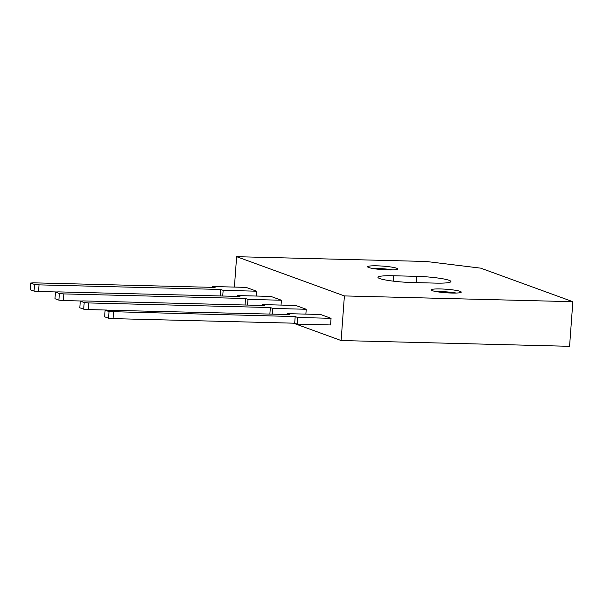 <?xml version="1.0" encoding="UTF-8"?>
<svg xmlns="http://www.w3.org/2000/svg" width="603" height="603" viewBox="0 0 603 603"><rect width="100%" height="100%" fill="white"/><g stroke="black" fill="none" stroke-linecap="round" stroke-linejoin="round"><path stroke-width="0.9" d="M220.223 295.96L220.706 289.455L223.155 290.352L222.741 296.028M212.588 287.36L212.648 286.531L215.105 287.42L33.436 282.83L30.64 283.048L30.15 289.681L34.054 291.106L34.537 284.473L30.64 283.048M256.222 296.043L256.577 291.196L246.069 287.375L212.648 286.531M34.537 284.473L39.029 284.872L38.547 291.505L56.991 291.973M38.547 291.505L34.054 291.106M39.029 284.872L220.706 289.455M223.155 290.352L256.577 291.196M245.052 305.005L245.527 298.5L247.984 299.389L247.569 305.065M237.416 296.397L237.476 295.568L239.934 296.457L58.265 291.875L55.461 292.086L54.979 298.719L58.883 300.143L59.365 293.51L55.461 292.086M281.051 305.08L281.405 300.234L270.898 296.412L237.476 295.568M59.365 293.51L63.858 293.91L63.375 300.543L81.82 301.01M63.375 300.543L58.883 300.143M63.858 293.91L245.527 298.5M247.984 299.389L281.405 300.234M269.88 314.042L270.355 307.538L272.812 308.427L272.398 314.103M262.245 305.435L262.305 304.605L264.762 305.502L83.093 300.912L80.289 301.123L79.807 307.764L83.704 309.181L84.194 302.548L80.289 301.123M305.872 314.118L306.234 309.271L295.726 305.45L262.305 304.605M84.194 302.548L88.686 302.947L88.196 309.58L106.641 310.048M88.196 309.58L83.704 309.181M88.686 302.947L270.355 307.538M272.812 308.427L306.234 309.271M294.701 323.208L295.184 316.575L297.641 317.472L297.151 324.105L294.701 323.208L113.025 318.618L108.532 318.218L109.022 311.585L105.118 310.168L104.636 316.801L108.532 318.218M287.073 314.472L287.134 313.643L289.591 314.54L105.118 310.168M297.151 324.105L330.572 324.949L331.062 318.316L320.547 314.487L287.134 313.643M109.022 311.585L295.184 316.575M297.641 317.472L331.062 318.316M113.515 311.985L113.025 318.618M440.574 288.958A15.105 1.764 4.2 0 0 431.137 289.892A15.105 1.764 4.2 0 0 451.82 293.05A15.105 1.764 4.2 0 0 461.257 292.108A15.105 1.764 4.2 0 0 440.574 288.958M456.23 293.043A15.105 1.764 4.2 0 0 440.386 291.558A15.105 1.764 4.2 0 0 435.977 291.558M377.041 265.825A15.105 1.764 4.2 0 0 367.604 266.767A15.105 1.764 4.2 0 0 388.287 269.918A15.105 1.764 4.2 0 0 397.724 268.976A15.105 1.764 4.2 0 0 377.041 265.825M392.696 269.918A15.105 1.764 4.2 0 0 376.852 268.425A15.105 1.764 4.2 0 0 372.443 268.425M234.401 287.073L236.632 256.69L426.2 261.476L480.727 268.154L572.85 301.696L344.396 295.922L341.117 340.537L293.427 323.178M572.85 301.696L569.571 346.31L341.117 340.537M412.143 282.528L435.291 283.109A24.949 2.909 4.2 0 0 450.893 281.556A24.949 2.909 4.2 0 0 416.718 276.347L393.571 275.759A24.949 2.909 4.2 0 0 377.968 277.32A24.949 2.909 4.2 0 0 412.143 282.528M236.632 256.69L344.396 295.922M393.179 281.134L393.571 275.759M416.258 282.626L416.718 276.347"/></g></svg>
